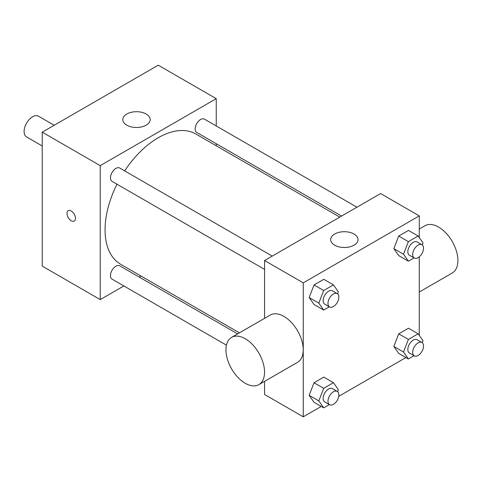 <?xml version="1.0" encoding="UTF-8"?>
<svg xmlns="http://www.w3.org/2000/svg" width="482" height="482" viewBox="0 0 482 482"><rect width="100%" height="100%" fill="white"/><g stroke="black" fill="none" stroke-linecap="round" stroke-linejoin="round"><path stroke-width="0.72" d="M54.189 125.254L38.542 116.216A11.966 6.905 120 0 0 29.324 119.422A11.966 6.905 120 0 0 24.1 131.459A11.966 6.905 120 0 0 26.576 136.936L42.229 145.974M123.874 285.959L100.232 299.605L42.229 266.118L42.229 132.158L158.241 65.178L216.243 98.665L216.243 125.965M141.051 276.041L139.238 277.09M264.582 269.408L112.053 181.346A7.682 4.434 -60 0 1 112.053 172.472A7.682 4.434 -60 0 1 119.735 168.037L272.27 256.099M226.438 345.172L112.053 279.138A7.682 4.434 -60 0 1 112.053 270.263A7.682 4.434 -60 0 1 119.735 265.829L237.632 333.893M216.243 143.708L216.243 145.799M100.232 299.605L100.232 165.645L216.243 98.665M341.587 216.075L196.74 132.448A7.682 4.434 -60 0 1 196.74 123.579A7.682 4.434 -60 0 1 204.428 119.138L356.957 207.206M239.44 332.845L120.639 264.263A75.198 43.416 -60 0 1 116.993 184.196M124.681 170.887A75.198 43.416 -60 0 1 195.837 134.014L339.78 217.123M71.228 220.768A5.983 3.452 60 0 1 67.323 215.496A5.983 3.452 60 0 1 68.239 210.7A5.983 3.452 60 0 1 74.222 214.159A5.983 3.452 60 0 1 74.222 221.063A5.983 3.452 60 0 1 71.228 220.768M100.232 165.645L42.229 132.158M146.154 114.017A13.671 7.893 180 0 1 150.161 119.596A13.671 7.893 180 0 1 136.484 127.495A13.671 7.893 180 0 1 122.814 119.596A13.671 7.893 180 0 1 131.255 112.306A13.671 7.893 180 0 1 146.154 114.017M68.239 210.7A5.983 3.452 -120 0 0 67.329 215.496A5.983 3.452 -120 0 0 71.234 220.762A5.983 3.452 -120 0 0 74.222 221.063M321.235 406.44L303.256 416.822L264.582 394.493L264.582 381.352M264.582 318.331L264.582 260.533L380.599 193.553L419.268 215.882L419.268 237.584M405.922 357.548L338.726 396.343M398.722 255.599L393.836 248.646L398.722 236.06L408.489 230.42L398.722 236.06L393.836 248.646L398.722 255.599L408.393 261.178L403.506 254.231L408.393 241.645L418.159 236.005L423.039 242.952L422.268 244.946M314.035 402.283L309.149 395.336L314.035 382.744L323.802 377.105L314.035 382.744L309.149 395.336L314.035 402.283L323.699 407.862L318.819 400.916L323.699 388.329L333.466 382.69L338.352 389.637L337.581 391.631M419.268 256.84L419.268 335.376M303.256 416.822L303.256 282.862L419.268 215.882M398.722 353.39L393.836 346.438L398.722 333.851L408.489 328.212L398.722 333.851L393.836 346.438L398.722 353.39L408.393 358.969L403.506 352.023L408.393 339.43L418.159 333.791L423.039 340.744L422.268 342.738M314.035 304.491L309.149 297.545L314.035 284.952L323.802 279.313L314.035 284.952L309.149 297.545L314.035 304.491L323.699 310.071L318.819 303.124L323.699 290.538L333.466 284.898L338.352 291.845L337.581 293.839M303.256 282.862L264.582 260.533M334.677 245.187A13.671 7.893 180 0 1 330.67 239.602A13.671 7.893 180 0 1 344.341 231.709A13.671 7.893 180 0 1 358.018 239.602A13.671 7.893 180 0 1 349.577 246.898A13.671 7.893 180 0 1 334.677 245.187M231.607 337.37L270.275 315.047A27.287 15.755 60 0 1 291.303 322.356A27.287 15.755 60 0 1 303.214 349.818A27.287 15.755 60 0 1 297.563 362.313L258.894 384.636A27.287 15.755 60 0 1 231.601 368.881A27.287 15.755 60 0 1 231.607 337.37A27.287 15.755 60 0 1 252.634 344.684A27.287 15.755 60 0 1 264.546 372.146A27.287 15.755 60 0 1 258.894 384.636M419.268 292.05L452.249 273.005A27.287 15.755 -120 0 0 452.249 241.494A27.287 15.755 -120 0 0 424.961 225.739L419.268 229.022M329.363 306.805L323.699 310.071M337.261 293.622L332.429 290.833A7.682 4.434 120 0 0 326.507 292.887A7.682 4.434 120 0 0 323.151 300.623A7.682 4.434 120 0 0 324.741 304.142L329.58 306.932A7.682 4.434 120 0 0 337.261 302.491A7.682 4.434 120 0 0 337.261 293.622A7.682 4.434 120 0 0 331.339 295.683A7.682 4.434 120 0 0 327.983 303.413A7.682 4.434 120 0 0 329.58 306.932M318.819 303.124L309.149 297.545M323.699 290.538L314.035 284.952M333.466 284.898L323.802 279.313M414.05 257.912L408.393 261.178M421.949 244.729L417.117 241.934A7.682 4.434 120 0 0 411.194 243.994A7.682 4.434 120 0 0 407.838 251.725A7.682 4.434 120 0 0 409.435 255.243L414.267 258.033A7.682 4.434 120 0 0 421.949 253.598A7.682 4.434 120 0 0 421.949 244.729A7.682 4.434 120 0 0 416.026 246.784A7.682 4.434 120 0 0 412.676 254.52A7.682 4.434 120 0 0 414.267 258.033M403.506 254.231L393.836 248.646M408.393 241.645L398.722 236.06M418.159 236.005L408.489 230.42M329.363 404.597L323.699 407.862M337.261 391.414L332.429 388.625A7.682 4.434 120 0 0 326.507 390.679A7.682 4.434 120 0 0 323.151 398.415A7.682 4.434 120 0 0 324.741 401.928L329.58 404.723A7.682 4.434 120 0 0 337.261 400.283A7.682 4.434 120 0 0 337.261 391.414A7.682 4.434 120 0 0 331.339 393.469A7.682 4.434 120 0 0 327.983 401.205A7.682 4.434 120 0 0 329.58 404.723M318.819 400.916L309.149 395.336M323.699 388.329L314.035 382.744M333.466 382.69L323.802 377.105M414.05 355.704L408.393 358.969M421.949 342.515L417.117 339.726A7.682 4.434 120 0 0 411.194 341.786A7.682 4.434 120 0 0 407.838 349.516A7.682 4.434 120 0 0 409.435 353.035L414.267 355.824A7.682 4.434 120 0 0 421.949 351.39A7.682 4.434 120 0 0 421.949 342.515A7.682 4.434 120 0 0 416.026 344.576A7.682 4.434 120 0 0 412.676 352.312A7.682 4.434 120 0 0 414.267 355.824M403.506 352.023L393.836 346.438M408.393 339.43L398.722 333.851M418.159 333.791L408.489 328.212"/></g></svg>
